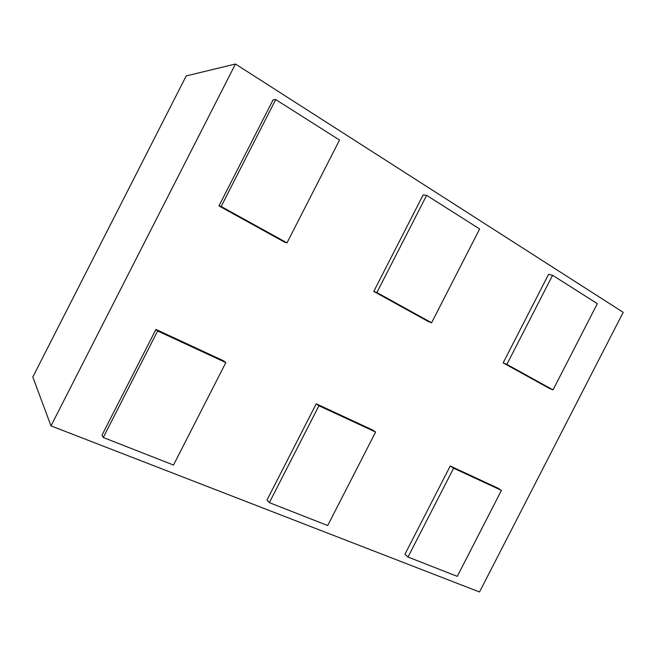 <?xml version="1.0" encoding="UTF-8"?>
<svg xmlns="http://www.w3.org/2000/svg" width="656" height="656" viewBox="0 0 656 656"><rect width="100%" height="100%" fill="white"/><g stroke="black" fill="none" stroke-linecap="round" stroke-linejoin="round"><path stroke-width="0.98" d="M103.279 437.495L157.629 330.968L225.836 362.596L173.496 465.038L103.279 437.495L102.016 435.108L155.939 329.427L157.629 330.968M225.836 362.596L223.688 360.866L155.939 329.427M235.463 64.017L50.988 425.875L479.511 591.983L623.2 312.33L235.463 64.017L186.214 75.916L32.8 377.036L50.988 425.875M372.608 429.975L316.233 403.817L267.008 500.011L269.345 502.644L318.931 405.761L375.609 432.033L372.608 429.975M218.965 205.91L284.392 242.048L287.008 242.868L221.162 206.476L218.965 205.91L273.076 99.843L275.709 99.573L339.529 140.064L287.008 242.868M376.88 292.543L426.63 195.34L423.153 194.906L373.764 291.412L428.196 321.473L431.582 322.777L376.88 292.543L373.764 291.412M548.572 274.347L503.144 362.875L549.146 388.278L553.033 389.902L506.867 364.383L552.59 275.274L548.572 274.347M497.871 488.113L450.237 466.006L404.949 554.271L408.007 557.042L453.599 468.195L501.438 490.376L497.871 488.113M318.931 405.761L316.233 403.817M375.609 432.033L327.705 525.538L269.345 502.644M221.162 206.476L275.709 99.573M426.63 195.34L479.643 228.977L431.582 322.777M506.867 364.383L503.144 362.875M552.59 275.274L597.329 303.662L553.033 389.902M453.599 468.195L450.237 466.006M501.438 490.376L457.273 576.37L408.007 557.042"/></g></svg>
